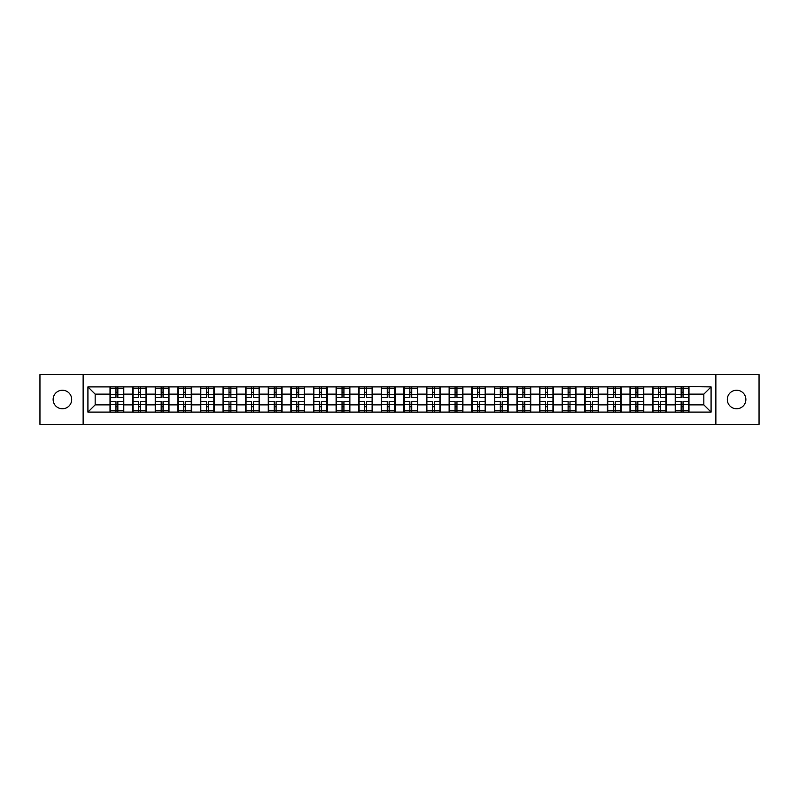 <?xml version="1.0" encoding="UTF-8"?>
<svg xmlns="http://www.w3.org/2000/svg" width="799" height="799" viewBox="0 0 799 799"><rect width="100%" height="100%" fill="white"/><g stroke="black" fill="none" stroke-linecap="round" stroke-linejoin="round"><path stroke-width="1.2" d="M736.588 408.778A9.278 9.278 0 0 1 727.31 399.5A9.278 9.278 0 0 1 736.588 390.222A9.278 9.278 0 0 1 745.866 399.5A9.278 9.278 0 0 1 736.588 408.778M62.412 408.778A9.278 9.278 0 0 1 53.134 399.5A9.278 9.278 0 0 1 62.412 390.222A9.278 9.278 0 0 1 71.69 399.5A9.278 9.278 0 0 1 62.412 408.778M715.864 424.359L759.05 424.359L759.05 374.641L715.864 374.641L715.864 424.359L83.136 424.359L83.136 374.641L39.95 374.641L39.95 424.359L83.136 424.359M715.864 374.641L83.136 374.641M703.839 404.863L703.839 394.137L688.978 394.137L688.978 404.863L703.839 404.863L711.08 412.104L711.08 386.896L675.215 386.456L675.215 394.137L666.376 394.137L666.376 404.863L675.215 404.863L675.215 394.137M711.08 412.104L87.92 412.104L87.92 386.896L110.022 386.896L110.022 394.137L95.161 394.137L95.161 404.863L110.022 404.863L110.022 394.137M675.215 386.896L110.022 386.896M675.215 404.863L675.215 412.104M666.376 404.863L666.376 412.104M666.376 386.896L666.376 394.137M643.764 404.863L652.603 404.863L652.603 394.137L643.764 394.137L643.764 412.104M652.603 404.863L652.603 412.104M652.603 386.896L652.603 394.137M643.764 386.896L643.764 394.137M621.153 404.863L630.002 404.863L630.002 394.137L621.153 394.137L621.153 412.104M630.002 404.863L630.002 412.104M630.002 386.896L630.002 394.137M621.153 386.896L621.153 394.137M598.551 404.863L607.39 404.863L607.39 394.137L598.551 394.137L598.551 412.104M607.39 404.863L607.39 412.104M607.39 386.896L607.39 394.137M598.551 386.896L598.551 394.137M575.939 404.863L584.778 404.863L584.778 394.137L575.939 394.137L575.939 412.104M584.778 404.863L584.778 412.104M584.778 386.896L584.778 394.137M575.939 386.896L575.939 394.137M553.337 404.863L562.176 404.863L562.176 394.137L553.337 394.137L553.337 412.104M562.176 404.863L562.176 412.104M562.176 386.896L562.176 394.137M553.337 386.896L553.337 394.137M530.726 404.863L539.565 404.863L539.565 394.137L530.726 394.137L530.726 412.104M539.565 404.863L539.565 412.104M539.565 386.896L539.565 394.137M530.726 386.896L530.726 394.137M508.114 404.863L516.963 404.863L516.963 394.137L508.114 394.137L508.114 412.104M516.963 404.863L516.963 412.104M516.963 386.896L516.963 394.137M508.114 386.896L508.114 394.137M485.512 404.863L494.351 404.863L494.351 394.137L485.512 394.137L485.512 412.104M494.351 404.863L494.351 412.104M494.351 386.896L494.351 394.137M485.512 386.896L485.512 394.137M462.901 404.863L471.74 404.863L471.74 394.137L462.901 394.137L462.901 412.104M471.74 404.863L471.74 412.104M471.74 386.896L471.74 394.137M462.901 386.896L462.901 394.137M440.299 404.863L449.138 404.863L449.138 394.137L440.299 394.137L440.299 412.104M449.138 404.863L449.138 412.104M449.138 386.896L449.138 394.137M440.299 386.896L440.299 394.137M417.687 404.863L426.526 404.863L426.526 394.137L417.687 394.137L417.687 412.104M426.526 404.863L426.526 412.104M426.526 386.896L426.526 394.137M417.687 386.896L417.687 394.137M395.076 404.863L403.924 404.863L403.924 394.137L395.076 394.137L395.076 412.104M403.924 404.863L403.924 412.104M403.924 386.896L403.924 394.137M395.076 386.896L395.076 394.137M372.474 404.863L381.313 404.863L381.313 394.137L372.474 394.137L372.474 412.104M381.313 404.863L381.313 412.104M381.313 386.896L381.313 394.137M372.474 386.896L372.474 394.137M349.862 404.863L358.701 404.863L358.701 394.137L349.862 394.137L349.862 412.104M358.701 404.863L358.701 412.104M358.701 386.896L358.701 394.137M349.862 386.896L349.862 394.137M327.26 404.863L336.099 404.863L336.099 394.137L327.26 394.137L327.26 412.104M336.099 404.863L336.099 412.104M336.099 386.896L336.099 394.137M327.26 386.896L327.26 394.137M304.649 404.863L313.488 404.863L313.488 394.137L304.649 394.137L304.649 412.104M313.488 404.863L313.488 412.104M313.488 386.896L313.488 394.137M304.649 386.896L304.649 394.137M282.037 404.863L290.886 404.863L290.886 394.137L282.037 394.137L282.037 412.104M290.886 404.863L290.886 412.104M290.886 386.896L290.886 394.137M282.037 386.896L282.037 394.137M259.435 404.863L268.274 404.863L268.274 394.137L259.435 394.137L259.435 412.104M268.274 404.863L268.274 412.104M268.274 386.896L268.274 394.137M259.435 386.896L259.435 394.137M236.824 404.863L245.663 404.863L245.663 394.137L236.824 394.137L236.824 412.104M245.663 404.863L245.663 412.104M245.663 386.896L245.663 394.137M236.824 386.896L236.824 394.137M214.222 404.863L223.061 404.863L223.061 394.137L214.222 394.137L214.222 412.104M223.061 404.863L223.061 412.104M223.061 386.896L223.061 394.137M214.222 386.896L214.222 394.137M191.61 404.863L200.449 404.863L200.449 394.137L191.61 394.137L191.61 412.104M200.449 404.863L200.449 412.104M200.449 386.896L200.449 394.137M191.61 386.896L191.61 394.137M168.998 404.863L177.847 404.863L177.847 394.137L168.998 394.137L168.998 412.104M177.847 404.863L177.847 412.104M177.847 386.896L177.847 394.137M168.998 386.896L168.998 394.137M146.397 404.863L155.236 404.863L155.236 394.137L146.397 394.137L146.397 412.104M155.236 404.863L155.236 412.104M155.236 386.896L155.236 394.137M146.397 386.896L146.397 394.137M123.785 404.863L132.624 404.863L132.624 394.137L123.785 394.137L123.785 412.104M132.624 404.863L132.624 412.104M132.624 386.896L132.624 394.137M123.785 386.896L123.785 394.137M110.022 404.863L110.022 412.104M95.161 404.863L87.92 412.104M87.92 386.896L95.161 394.137M688.978 404.863L688.978 412.104M688.978 386.896L688.978 394.137M711.08 386.896L703.839 394.137M110.382 394.366L115.965 394.366L115.965 386.816L110.382 386.816L110.382 401.458L115.965 401.458L115.965 404.634L117.843 404.624L117.843 401.458L123.426 401.458L123.426 386.816L117.843 386.816L117.843 388.414L123.426 388.414M115.965 392.269L117.843 392.269M117.843 388.634L115.965 388.634M110.382 397.542L115.965 397.542L115.965 394.366L117.843 394.376L117.843 397.542L123.426 397.542M110.382 388.414L115.965 388.414M115.965 410.366L117.843 410.366M115.965 406.731L117.843 406.731M110.382 412.184L115.965 412.184L115.965 410.586L110.382 410.586L110.382 412.184M110.382 401.458L110.382 404.634L115.965 404.634L115.965 410.586M110.382 404.634L110.382 410.586M123.426 401.458L123.426 412.184L117.843 412.184L117.843 410.586L123.426 410.586M123.426 404.634L117.843 404.634L117.843 410.586M123.426 394.366L117.843 394.366L117.843 388.414M132.994 394.366L138.567 394.366L138.567 386.816L132.994 386.816L132.994 401.458L138.567 401.458L138.567 404.634L140.454 404.624L140.454 401.458L146.037 401.458L146.037 386.816L140.454 386.816L140.454 388.414L146.037 388.414M138.567 392.269L140.454 392.269M140.454 388.634L138.567 388.634M132.994 397.542L138.567 397.542L138.567 394.366L140.454 394.376L140.454 397.542L146.037 397.542M132.994 388.414L138.567 388.414M138.567 410.366L140.454 410.366M138.567 406.731L140.454 406.731M132.994 412.184L138.567 412.184L138.567 410.586L132.994 410.586L132.994 412.184M132.994 401.458L132.994 404.634L138.567 404.634L138.567 410.586M132.994 404.634L132.994 410.586M146.037 401.458L146.037 412.184L140.454 412.184L140.454 410.586L146.037 410.586M146.037 404.634L140.454 404.634L140.454 410.586M146.037 394.366L140.454 394.366L140.454 388.414M155.595 394.366L161.178 394.366L161.178 386.816L155.595 386.816L155.595 401.458L161.178 401.458L161.178 404.634L163.056 404.624L163.056 401.458L168.639 401.458L168.639 386.816L163.056 386.816L163.056 388.414L168.639 388.414M161.178 392.269L163.056 392.269M163.056 388.634L161.178 388.634M155.595 397.542L161.178 397.542L161.178 394.366L163.056 394.376L163.056 397.542L168.639 397.542M155.595 388.414L161.178 388.414M161.178 410.366L163.056 410.366M161.178 406.731L163.056 406.731M155.595 412.184L161.178 412.184L161.178 410.586L155.595 410.586L155.595 412.184M155.595 401.458L155.595 404.634L161.178 404.634L161.178 410.586M155.595 404.634L155.595 410.586M168.639 401.458L168.639 412.184L163.056 412.184L163.056 410.586L168.639 410.586M168.639 404.634L163.056 404.634L163.056 410.586M168.639 394.366L163.056 394.366L163.056 388.414M178.207 394.366L183.78 394.366L183.78 386.816L178.207 386.816L178.207 401.458L183.78 401.458L183.78 404.634L185.668 404.624L185.668 401.458L191.251 401.458L191.251 386.816L185.668 386.816L185.668 388.414L191.251 388.414M183.78 392.269L185.668 392.269M185.668 388.634L183.78 388.634M178.207 397.542L183.78 397.542L183.78 394.366L185.668 394.376L185.668 397.542L191.251 397.542M178.207 388.414L183.78 388.414M183.78 410.366L185.668 410.366M183.78 406.731L185.668 406.731M178.207 412.184L183.78 412.184L183.78 410.586L178.207 410.586L178.207 412.184M178.207 401.458L178.207 404.634L183.78 404.634L183.78 410.586M178.207 404.634L178.207 410.586M191.251 401.458L191.251 412.184L185.668 412.184L185.668 410.586L191.251 410.586M191.251 404.634L185.668 404.634L185.668 410.586M191.251 394.366L185.668 394.366L185.668 388.414M200.809 394.366L206.392 394.366L206.392 386.816L200.809 386.816L200.809 401.458L206.392 401.458L206.392 404.634L208.279 404.624L208.279 401.458L213.852 401.458L213.852 386.816L208.279 386.816L208.279 388.414L213.852 388.414M206.392 392.269L208.279 392.269M208.279 388.634L206.392 388.634M200.809 397.542L206.392 397.542L206.392 394.366L208.279 394.376L208.279 397.542L213.852 397.542M200.809 388.414L206.392 388.414M206.392 410.366L208.279 410.366M206.392 406.731L208.279 406.731M200.809 412.184L206.392 412.184L206.392 410.586L200.809 410.586L200.809 412.184M200.809 401.458L200.809 404.634L206.392 404.634L206.392 410.586M200.809 404.634L200.809 410.586M213.852 401.458L213.852 412.184L208.279 412.184L208.279 410.586L213.852 410.586M213.852 404.634L208.279 404.634L208.279 410.586M213.852 394.366L208.279 394.366L208.279 388.414M223.42 394.366L229.003 394.366L229.003 386.816L223.42 386.816L223.42 401.458L229.003 401.458L229.003 404.634L230.881 404.624L230.881 401.458L236.464 401.458L236.464 386.816L230.881 386.816L230.881 388.414L236.464 388.414M229.003 392.269L230.881 392.269M230.881 388.634L229.003 388.634M223.42 397.542L229.003 397.542L229.003 394.366L230.881 394.376L230.881 397.542L236.464 397.542M223.42 388.414L229.003 388.414M229.003 410.366L230.881 410.366M229.003 406.731L230.881 406.731M223.42 412.184L229.003 412.184L229.003 410.586L223.42 410.586L223.42 412.184M223.42 401.458L223.42 404.634L229.003 404.634L229.003 410.586M223.42 404.634L223.42 410.586M236.464 401.458L236.464 412.184L230.881 412.184L230.881 410.586L236.464 410.586M236.464 404.634L230.881 404.634L230.881 410.586M236.464 394.366L230.881 394.366L230.881 388.414M246.032 394.366L251.605 394.366L251.605 386.816L246.032 386.816L246.032 401.458L251.605 401.458L251.605 404.634L253.493 404.624L253.493 401.458L259.076 401.458L259.076 386.816L253.493 386.816L253.493 388.414L259.076 388.414M251.605 392.269L253.493 392.269M253.493 388.634L251.605 388.634M246.032 397.542L251.605 397.542L251.605 394.366L253.493 394.376L253.493 397.542L259.076 397.542M246.032 388.414L251.605 388.414M251.605 410.366L253.493 410.366M251.605 406.731L253.493 406.731M246.032 412.184L251.605 412.184L251.605 410.586L246.032 410.586L246.032 412.184M246.032 401.458L246.032 404.634L251.605 404.634L251.605 410.586M246.032 404.634L246.032 410.586M259.076 401.458L259.076 412.184L253.493 412.184L253.493 410.586L259.076 410.586M259.076 404.634L253.493 404.634L253.493 410.586M259.076 394.366L253.493 394.366L253.493 388.414M268.634 394.366L274.217 394.366L274.217 386.816L268.634 386.816L268.634 401.458L274.217 401.458L274.217 404.634L276.094 404.624L276.094 401.458L281.677 401.458L281.677 386.816L276.094 386.816L276.094 388.414L281.677 388.414M274.217 392.269L276.094 392.269M276.094 388.634L274.217 388.634M268.634 397.542L274.217 397.542L274.217 394.366L276.094 394.376L276.094 397.542L281.677 397.542M268.634 388.414L274.217 388.414M274.217 410.366L276.094 410.366M274.217 406.731L276.094 406.731M268.634 412.184L274.217 412.184L274.217 410.586L268.634 410.586L268.634 412.184M268.634 401.458L268.634 404.634L274.217 404.634L274.217 410.586M268.634 404.634L268.634 410.586M281.677 401.458L281.677 412.184L276.094 412.184L276.094 410.586L281.677 410.586M281.677 404.634L276.094 404.634L276.094 410.586M281.677 394.366L276.094 394.366L276.094 388.414M291.245 394.366L296.819 394.366L296.819 386.816L291.245 386.816L291.245 401.458L296.819 401.458L296.819 404.634L298.706 404.624L298.706 401.458L304.289 401.458L304.289 386.816L298.706 386.816L298.706 388.414L304.289 388.414M296.819 392.269L298.706 392.269M298.706 388.634L296.819 388.634M291.245 397.542L296.819 397.542L296.819 394.366L298.706 394.376L298.706 397.542L304.289 397.542M291.245 388.414L296.819 388.414M296.819 410.366L298.706 410.366M296.819 406.731L298.706 406.731M291.245 412.184L296.819 412.184L296.819 410.586L291.245 410.586L291.245 412.184M291.245 401.458L291.245 404.634L296.819 404.634L296.819 410.586M291.245 404.634L291.245 410.586M304.289 401.458L304.289 412.184L298.706 412.184L298.706 410.586L304.289 410.586M304.289 404.634L298.706 404.634L298.706 410.586M304.289 394.366L298.706 394.366L298.706 388.414M313.847 394.366L319.43 394.366L319.43 386.816L313.847 386.816L313.847 401.458L319.43 401.458L319.43 404.634L321.318 404.624L321.318 401.458L326.891 401.458L326.891 386.816L321.318 386.816L321.318 388.414L326.891 388.414M319.43 392.269L321.318 392.269M321.318 388.634L319.43 388.634M313.847 397.542L319.43 397.542L319.43 394.366L321.318 394.376L321.318 397.542L326.891 397.542M313.847 388.414L319.43 388.414M319.43 410.366L321.318 410.366M319.43 406.731L321.318 406.731M313.847 412.184L319.43 412.184L319.43 410.586L313.847 410.586L313.847 412.184M313.847 401.458L313.847 404.634L319.43 404.634L319.43 410.586M313.847 404.634L313.847 410.586M326.891 401.458L326.891 412.184L321.318 412.184L321.318 410.586L326.891 410.586M326.891 404.634L321.318 404.634L321.318 410.586M326.891 394.366L321.318 394.366L321.318 388.414M336.459 394.366L342.042 394.366L342.042 386.816L336.459 386.816L336.459 401.458L342.042 401.458L342.042 404.634L343.92 404.624L343.92 401.458L349.503 401.458L349.503 386.816L343.92 386.816L343.92 388.414L349.503 388.414M342.042 392.269L343.92 392.269M343.92 388.634L342.042 388.634M336.459 397.542L342.042 397.542L342.042 394.366L343.92 394.376L343.92 397.542L349.503 397.542M336.459 388.414L342.042 388.414M342.042 410.366L343.92 410.366M342.042 406.731L343.92 406.731M336.459 412.184L342.042 412.184L342.042 410.586L336.459 410.586L336.459 412.184M336.459 401.458L336.459 404.634L342.042 404.634L342.042 410.586M336.459 404.634L336.459 410.586M349.503 401.458L349.503 412.184L343.92 412.184L343.92 410.586L349.503 410.586M349.503 404.634L343.92 404.634L343.92 410.586M349.503 394.366L343.92 394.366L343.92 388.414M359.071 394.366L364.644 394.366L364.644 386.816L359.071 386.816L359.071 401.458L364.644 401.458L364.644 404.634L366.531 404.624L366.531 401.458L372.114 401.458L372.114 386.816L366.531 386.816L366.531 388.414L372.114 388.414M364.644 392.269L366.531 392.269M366.531 388.634L364.644 388.634M359.071 397.542L364.644 397.542L364.644 394.366L366.531 394.376L366.531 397.542L372.114 397.542M359.071 388.414L364.644 388.414M364.644 410.366L366.531 410.366M364.644 406.731L366.531 406.731M359.071 412.184L364.644 412.184L364.644 410.586L359.071 410.586L359.071 412.184M359.071 401.458L359.071 404.634L364.644 404.634L364.644 410.586M359.071 404.634L359.071 410.586M372.114 401.458L372.114 412.184L366.531 412.184L366.531 410.586L372.114 410.586M372.114 404.634L366.531 404.634L366.531 410.586M372.114 394.366L366.531 394.366L366.531 388.414M381.672 394.366L387.255 394.366L387.255 386.816L381.672 386.816L381.672 401.458L387.255 401.458L387.255 404.634L389.143 404.624L389.143 401.458L394.716 401.458L394.716 386.816L389.143 386.816L389.143 388.414L394.716 388.414M387.255 392.269L389.143 392.269M389.143 388.634L387.255 388.634M381.672 397.542L387.255 397.542L387.255 394.366L389.143 394.376L389.143 397.542L394.716 397.542M381.672 388.414L387.255 388.414M387.255 410.366L389.143 410.366M387.255 406.731L389.143 406.731M381.672 412.184L387.255 412.184L387.255 410.586L381.672 410.586L381.672 412.184M381.672 401.458L381.672 404.634L387.255 404.634L387.255 410.586M381.672 404.634L381.672 410.586M394.716 401.458L394.716 412.184L389.143 412.184L389.143 410.586L394.716 410.586M394.716 404.634L389.143 404.634L389.143 410.586M394.716 394.366L389.143 394.366L389.143 388.414M404.284 394.366L409.857 394.366L409.857 386.816L404.284 386.816L404.284 401.458L409.857 401.458L409.857 404.634L411.745 404.624L411.745 401.458L417.328 401.458L417.328 386.816L411.745 386.816L411.745 388.414L417.328 388.414M409.857 392.269L411.745 392.269M411.745 388.634L409.857 388.634M404.284 397.542L409.857 397.542L409.857 394.366L411.745 394.376L411.745 397.542L417.328 397.542M404.284 388.414L409.857 388.414M409.857 410.366L411.745 410.366M409.857 406.731L411.745 406.731M404.284 412.184L409.857 412.184L409.857 410.586L404.284 410.586L404.284 412.184M404.284 401.458L404.284 404.634L409.857 404.634L409.857 410.586M404.284 404.634L404.284 410.586M417.328 401.458L417.328 412.184L411.745 412.184L411.745 410.586L417.328 410.586M417.328 404.634L411.745 404.634L411.745 410.586M417.328 394.366L411.745 394.366L411.745 388.414M426.886 394.366L432.469 394.366L432.469 386.816L426.886 386.816L426.886 401.458L432.469 401.458L432.469 404.634L434.356 404.624L434.356 401.458L439.929 401.458L439.929 386.816L434.356 386.816L434.356 388.414L439.929 388.414M432.469 392.269L434.356 392.269M434.356 388.634L432.469 388.634M426.886 397.542L432.469 397.542L432.469 394.366L434.356 394.376L434.356 397.542L439.929 397.542M426.886 388.414L432.469 388.414M432.469 410.366L434.356 410.366M432.469 406.731L434.356 406.731M426.886 412.184L432.469 412.184L432.469 410.586L426.886 410.586L426.886 412.184M426.886 401.458L426.886 404.634L432.469 404.634L432.469 410.586M426.886 404.634L426.886 410.586M439.929 401.458L439.929 412.184L434.356 412.184L434.356 410.586L439.929 410.586M439.929 404.634L434.356 404.634L434.356 410.586M439.929 394.366L434.356 394.366L434.356 388.414M449.497 394.366L455.08 394.366L455.08 386.816L449.497 386.816L449.497 401.458L455.08 401.458L455.08 404.634L456.958 404.624L456.958 401.458L462.541 401.458L462.541 386.816L456.958 386.816L456.958 388.414L462.541 388.414M455.08 392.269L456.958 392.269M456.958 388.634L455.08 388.634M449.497 397.542L455.08 397.542L455.08 394.366L456.958 394.376L456.958 397.542L462.541 397.542M449.497 388.414L455.08 388.414M455.08 410.366L456.958 410.366M455.08 406.731L456.958 406.731M449.497 412.184L455.08 412.184L455.08 410.586L449.497 410.586L449.497 412.184M449.497 401.458L449.497 404.634L455.08 404.634L455.08 410.586M449.497 404.634L449.497 410.586M462.541 401.458L462.541 412.184L456.958 412.184L456.958 410.586L462.541 410.586M462.541 404.634L456.958 404.634L456.958 410.586M462.541 394.366L456.958 394.366L456.958 388.414M472.109 394.366L477.682 394.366L477.682 386.816L472.109 386.816L472.109 401.458L477.682 401.458L477.682 404.634L479.57 404.624L479.57 401.458L485.153 401.458L485.153 386.816L479.57 386.816L479.57 388.414L485.153 388.414M477.682 392.269L479.57 392.269M479.57 388.634L477.682 388.634M472.109 397.542L477.682 397.542L477.682 394.366L479.57 394.376L479.57 397.542L485.153 397.542M472.109 388.414L477.682 388.414M477.682 410.366L479.57 410.366M477.682 406.731L479.57 406.731M472.109 412.184L477.682 412.184L477.682 410.586L472.109 410.586L472.109 412.184M472.109 401.458L472.109 404.634L477.682 404.634L477.682 410.586M472.109 404.634L472.109 410.586M485.153 401.458L485.153 412.184L479.57 412.184L479.57 410.586L485.153 410.586M485.153 404.634L479.57 404.634L479.57 410.586M485.153 394.366L479.57 394.366L479.57 388.414M494.711 394.366L500.294 394.366L500.294 386.816L494.711 386.816L494.711 401.458L500.294 401.458L500.294 404.634L502.181 404.624L502.181 401.458L507.755 401.458L507.755 386.816L502.181 386.816L502.181 388.414L507.755 388.414M500.294 392.269L502.181 392.269M502.181 388.634L500.294 388.634M494.711 397.542L500.294 397.542L500.294 394.366L502.181 394.376L502.181 397.542L507.755 397.542M494.711 388.414L500.294 388.414M500.294 410.366L502.181 410.366M500.294 406.731L502.181 406.731M494.711 412.184L500.294 412.184L500.294 410.586L494.711 410.586L494.711 412.184M494.711 401.458L494.711 404.634L500.294 404.634L500.294 410.586M494.711 404.634L494.711 410.586M507.755 401.458L507.755 412.184L502.181 412.184L502.181 410.586L507.755 410.586M507.755 404.634L502.181 404.634L502.181 410.586M507.755 394.366L502.181 394.366L502.181 388.414M517.323 394.366L522.906 394.366L522.906 386.816L517.323 386.816L517.323 401.458L522.906 401.458L522.906 404.634L524.783 404.624L524.783 401.458L530.366 401.458L530.366 386.816L524.783 386.816L524.783 388.414L530.366 388.414M522.906 392.269L524.783 392.269M524.783 388.634L522.906 388.634M517.323 397.542L522.906 397.542L522.906 394.366L524.783 394.376L524.783 397.542L530.366 397.542M517.323 388.414L522.906 388.414M522.906 410.366L524.783 410.366M522.906 406.731L524.783 406.731M517.323 412.184L522.906 412.184L522.906 410.586L517.323 410.586L517.323 412.184M517.323 401.458L517.323 404.634L522.906 404.634L522.906 410.586M517.323 404.634L517.323 410.586M530.366 401.458L530.366 412.184L524.783 412.184L524.783 410.586L530.366 410.586M530.366 404.634L524.783 404.634L524.783 410.586M530.366 394.366L524.783 394.366L524.783 388.414M539.924 394.366L545.507 394.366L545.507 386.816L539.924 386.816L539.924 401.458L545.507 401.458L545.507 404.634L547.395 404.624L547.395 401.458L552.968 401.458L552.968 386.816L547.395 386.816L547.395 388.414L552.968 388.414M545.507 392.269L547.395 392.269M547.395 388.634L545.507 388.634M539.924 397.542L545.507 397.542L545.507 394.366L547.395 394.376L547.395 397.542L552.968 397.542M539.924 388.414L545.507 388.414M545.507 410.366L547.395 410.366M545.507 406.731L547.395 406.731M539.924 412.184L545.507 412.184L545.507 410.586L539.924 410.586L539.924 412.184M539.924 401.458L539.924 404.634L545.507 404.634L545.507 410.586M539.924 404.634L539.924 410.586M552.968 401.458L552.968 412.184L547.395 412.184L547.395 410.586L552.968 410.586M552.968 404.634L547.395 404.634L547.395 410.586M552.968 394.366L547.395 394.366L547.395 388.414M562.536 394.366L568.119 394.366L568.119 386.816L562.536 386.816L562.536 401.458L568.119 401.458L568.119 404.634L569.997 404.624L569.997 401.458L575.58 401.458L575.58 386.816L569.997 386.816L569.997 388.414L575.58 388.414M568.119 392.269L569.997 392.269M569.997 388.634L568.119 388.634M562.536 397.542L568.119 397.542L568.119 394.366L569.997 394.376L569.997 397.542L575.58 397.542M562.536 388.414L568.119 388.414M568.119 410.366L569.997 410.366M568.119 406.731L569.997 406.731M562.536 412.184L568.119 412.184L568.119 410.586L562.536 410.586L562.536 412.184M562.536 401.458L562.536 404.634L568.119 404.634L568.119 410.586M562.536 404.634L562.536 410.586M575.58 401.458L575.58 412.184L569.997 412.184L569.997 410.586L575.58 410.586M575.58 404.634L569.997 404.634L569.997 410.586M575.58 394.366L569.997 394.366L569.997 388.414M585.148 394.366L590.721 394.366L590.721 386.816L585.148 386.816L585.148 401.458L590.721 401.458L590.721 404.634L592.608 404.624L592.608 401.458L598.191 401.458L598.191 386.816L592.608 386.816L592.608 388.414L598.191 388.414M590.721 392.269L592.608 392.269M592.608 388.634L590.721 388.634M585.148 397.542L590.721 397.542L590.721 394.366L592.608 394.376L592.608 397.542L598.191 397.542M585.148 388.414L590.721 388.414M590.721 410.366L592.608 410.366M590.721 406.731L592.608 406.731M585.148 412.184L590.721 412.184L590.721 410.586L585.148 410.586L585.148 412.184M585.148 401.458L585.148 404.634L590.721 404.634L590.721 410.586M585.148 404.634L585.148 410.586M598.191 401.458L598.191 412.184L592.608 412.184L592.608 410.586L598.191 410.586M598.191 404.634L592.608 404.634L592.608 410.586M598.191 394.366L592.608 394.366L592.608 388.414M607.749 394.366L613.332 394.366L613.332 386.816L607.749 386.816L607.749 401.458L613.332 401.458L613.332 404.634L615.22 404.624L615.22 401.458L620.793 401.458L620.793 386.816L615.22 386.816L615.22 388.414L620.793 388.414M613.332 392.269L615.22 392.269M615.22 388.634L613.332 388.634M607.749 397.542L613.332 397.542L613.332 394.366L615.22 394.376L615.22 397.542L620.793 397.542M607.749 388.414L613.332 388.414M613.332 410.366L615.22 410.366M613.332 406.731L615.22 406.731M607.749 412.184L613.332 412.184L613.332 410.586L607.749 410.586L607.749 412.184M607.749 401.458L607.749 404.634L613.332 404.634L613.332 410.586M607.749 404.634L607.749 410.586M620.793 401.458L620.793 412.184L615.22 412.184L615.22 410.586L620.793 410.586M620.793 404.634L615.22 404.634L615.22 410.586M620.793 394.366L615.22 394.366L615.22 388.414M630.361 394.366L635.944 394.366L635.944 386.816L630.361 386.816L630.361 401.458L635.944 401.458L635.944 404.634L637.822 404.624L637.822 401.458L643.405 401.458L643.405 386.816L637.822 386.816L637.822 388.414L643.405 388.414M635.944 392.269L637.822 392.269M637.822 388.634L635.944 388.634M630.361 397.542L635.944 397.542L635.944 394.366L637.822 394.376L637.822 397.542L643.405 397.542M630.361 388.414L635.944 388.414M635.944 410.366L637.822 410.366M635.944 406.731L637.822 406.731M630.361 412.184L635.944 412.184L635.944 410.586L630.361 410.586L630.361 412.184M630.361 401.458L630.361 404.634L635.944 404.634L635.944 410.586M630.361 404.634L630.361 410.586M643.405 401.458L643.405 412.184L637.822 412.184L637.822 410.586L643.405 410.586M643.405 404.634L637.822 404.634L637.822 410.586M643.405 394.366L637.822 394.366L637.822 388.414M652.963 394.366L658.546 394.366L658.546 386.816L652.963 386.816L652.963 401.458L658.546 401.458L658.546 404.634L660.433 404.624L660.433 401.458L666.006 401.458L666.006 386.816L660.433 386.816L660.433 388.414L666.006 388.414M658.546 392.269L660.433 392.269M660.433 388.634L658.546 388.634M652.963 397.542L658.546 397.542L658.546 394.366L660.433 394.376L660.433 397.542L666.006 397.542M652.963 388.414L658.546 388.414M658.546 410.366L660.433 410.366M658.546 406.731L660.433 406.731M652.963 412.184L658.546 412.184L658.546 410.586L652.963 410.586L652.963 412.184M652.963 401.458L652.963 404.634L658.546 404.634L658.546 410.586M652.963 404.634L652.963 410.586M666.006 401.458L666.006 412.184L660.433 412.184L660.433 410.586L666.006 410.586M666.006 404.634L660.433 404.634L660.433 410.586M666.006 394.366L660.433 394.366L660.433 388.414M675.574 394.366L681.157 394.366L681.157 386.816L675.574 386.816L675.574 401.458L681.157 401.458L681.157 404.634L683.035 404.624L683.035 401.458L688.618 401.458L688.618 386.816L683.035 386.816L683.035 388.414L688.618 388.414M681.157 392.269L683.035 392.269M683.035 388.634L681.157 388.634M675.574 397.542L681.157 397.542L681.157 394.366L683.035 394.376L683.035 397.542L688.618 397.542M675.574 388.414L681.157 388.414M681.157 410.366L683.035 410.366M681.157 406.731L683.035 406.731M675.574 412.184L681.157 412.184L681.157 410.586L675.574 410.586L675.574 412.184M675.574 401.458L675.574 404.634L681.157 404.634L681.157 410.586M675.574 404.634L675.574 410.586M688.618 401.458L688.618 412.184L683.035 412.184L683.035 410.586L688.618 410.586M688.618 404.634L683.035 404.634L683.035 410.586M688.618 394.366L683.035 394.366L683.035 388.414"/></g></svg>
